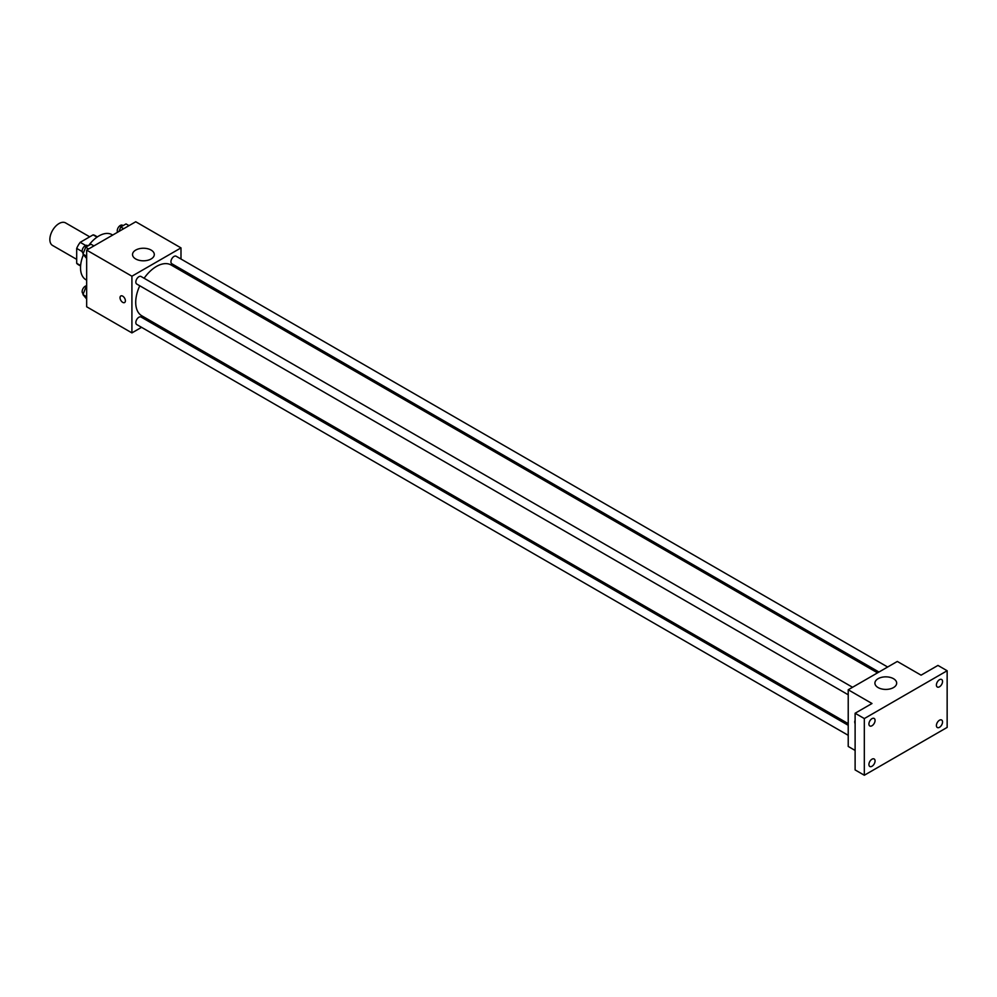 <?xml version="1.0" encoding="UTF-8"?>
<svg xmlns="http://www.w3.org/2000/svg" width="997" height="997" viewBox="0 0 997 997"><rect width="100%" height="100%" fill="white"/><g stroke="black" fill="none" stroke-linecap="round" stroke-linejoin="round"><path stroke-width="1.5" d="M89.705 236.825L65.565 222.892A13.011 7.515 120 0 0 55.533 226.381A13.011 7.515 120 0 0 49.85 239.479A13.011 7.515 120 0 0 52.542 245.436L76.694 259.37M85.705 245.486L80.209 242.321L93.12 234.856A16.799 9.696 120 0 1 95.064 235.554L97.394 236.9M80.62 265.588L76.694 263.308A16.799 9.696 120 0 0 78.264 264.654L80.595 265.987M76.694 263.308L76.694 248.403A16.799 9.696 120 0 1 80.209 242.321M82.19 251.58L76.694 248.403M97.045 237.136L93.12 234.856M83.412 254.721A26.034 15.03 120 0 0 80.533 267.807A26.034 15.03 120 0 0 85.916 279.733L86.664 280.157M112.698 235.068L111.951 234.644A26.034 15.03 120 0 0 88.621 245.536M141.562 327.328L131.916 332.898L86.664 306.777L86.664 250.097L135.742 221.758L180.993 247.892L180.993 259.033M151.669 321.495L150.235 322.318M139.779 285.778A29.324 16.937 120 0 0 135.717 302.365A29.324 16.937 120 0 0 141.786 315.787L848.223 723.648M877.547 672.85L171.11 264.99A29.324 16.937 120 0 0 144.116 278.263M180.993 269.053L180.993 270.698M131.916 332.898L131.916 276.219L180.993 247.892M887.654 667.018L176.17 256.241A4.337 2.505 120 0 0 172.83 257.4A4.337 2.505 120 0 0 170.936 261.775A4.337 2.505 120 0 0 171.833 263.756L878.968 672.028M848.223 725.293L141.076 317.034A4.337 2.505 120 0 0 137.736 318.193A4.337 2.505 120 0 0 135.841 322.554A4.337 2.505 120 0 0 136.739 324.548L848.223 735.312M848.223 694.784L136.739 284.02A4.337 2.505 -60 0 1 136.739 279.01A4.337 2.505 -60 0 1 141.076 276.505L852.56 687.269M131.916 276.219L86.664 250.097M135.717 258.971A10.88 6.281 180 0 1 132.539 254.534A10.88 6.281 180 0 1 143.418 248.241A10.88 6.281 180 0 1 154.298 254.534A10.88 6.281 180 0 1 147.581 260.329A10.88 6.281 180 0 1 135.717 258.971M125.398 300.795A3.801 2.193 60 0 1 124.6 302.54A3.801 2.193 60 0 1 120.811 300.346A3.801 2.193 60 0 1 120.811 295.959A3.801 2.193 60 0 1 123.74 296.981A3.801 2.193 60 0 1 125.398 300.795M124.613 302.54A3.801 2.193 60 0 1 120.811 300.346A3.801 2.193 60 0 1 120.811 295.959M855.114 750.442L848.223 746.454L848.223 689.774L897.3 661.447L921.078 675.168L937.953 665.423L947.15 670.744L947.15 727.411L864.324 775.242L855.114 769.921L855.114 713.241L871.989 703.508L848.223 689.774M864.324 775.242L864.324 718.563L855.114 713.241M864.324 718.563L947.15 670.744M878.108 687.581A10.88 6.281 180 0 1 874.917 683.144A10.88 6.281 180 0 1 885.797 676.851A10.88 6.281 180 0 1 896.677 683.144A10.88 6.281 180 0 1 889.96 688.939A10.88 6.281 180 0 1 878.108 687.581M855.114 723.697A3.801 2.193 60 0 1 855.114 720.507A3.801 2.193 60 0 0 855.114 723.697M939.486 686.783A4.337 2.505 -60 0 1 937.317 687.008A4.337 2.505 -60 0 1 936.644 683.531A4.337 2.505 -60 0 1 939.486 679.705A4.337 2.505 -60 0 1 941.654 679.493A4.337 2.505 -60 0 1 942.315 682.97A4.337 2.505 -60 0 1 939.486 686.783M871.989 725.754A4.337 2.505 -60 0 1 869.82 725.966A4.337 2.505 -60 0 1 869.16 722.489A4.337 2.505 -60 0 1 871.989 718.663A4.337 2.505 -60 0 1 874.157 718.451A4.337 2.505 -60 0 1 874.83 721.928A4.337 2.505 -60 0 1 871.989 725.754M871.989 766.269A4.337 2.505 -60 0 1 869.82 766.494A4.337 2.505 -60 0 1 869.16 763.017A4.337 2.505 -60 0 1 871.989 759.191A4.337 2.505 -60 0 1 874.157 758.979A4.337 2.505 -60 0 1 874.83 762.456A4.337 2.505 -60 0 1 871.989 766.269M939.486 727.312A4.337 2.505 -60 0 1 937.317 727.523A4.337 2.505 -60 0 1 936.644 724.046A4.337 2.505 -60 0 1 939.486 720.22A4.337 2.505 -60 0 1 941.654 720.008A4.337 2.505 -60 0 1 942.315 723.486A4.337 2.505 -60 0 1 939.486 727.312M86.664 258.485L82.975 254.11L85.63 247.256L90.939 244.19L93.917 245.91M86.664 256.241L82.975 254.11M88.608 248.976L85.63 247.256M88.023 245.873L87.387 245.511A4.337 2.505 120 0 0 84.047 246.67A4.337 2.505 120 0 0 82.153 251.045A4.337 2.505 120 0 0 83.05 253.026L83.337 253.188M119.004 231.429L120.724 227.004L126.033 223.926L129.012 225.646M123.703 228.712L120.724 227.004M123.117 225.621L122.481 225.247A4.337 2.505 120 0 0 119.141 226.406A4.337 2.505 120 0 0 117.247 230.781A4.337 2.505 120 0 0 117.609 232.239M86.664 299L82.975 294.626L85.63 287.784L86.664 287.186M86.664 296.757L82.975 294.626M86.664 288.382L85.63 287.784M86.664 285.827A4.337 2.505 120 0 0 82.153 291.56A4.337 2.505 120 0 0 83.05 293.554L83.337 293.716"/></g></svg>

